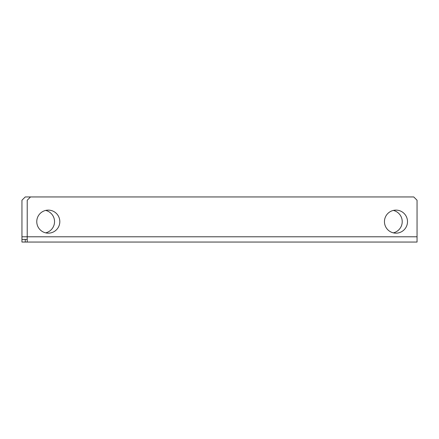 <?xml version="1.0" encoding="UTF-8"?>
<svg xmlns="http://www.w3.org/2000/svg" width="439" height="439" viewBox="0 0 439 439"><rect width="100%" height="100%" fill="white"/><g stroke="black" fill="none" stroke-linecap="round" stroke-linejoin="round"><path stroke-width="0.66" d="M384.454 221.64A11.524 11.524 0 0 1 395.978 210.116A11.524 11.524 0 0 1 407.502 221.64A11.524 11.524 0 0 1 395.978 233.164A11.524 11.524 0 0 1 384.454 221.64M36.766 221.64A11.524 11.524 0 0 1 48.29 210.116A11.524 11.524 0 0 1 59.814 221.64A11.524 11.524 0 0 1 48.29 233.164A11.524 11.524 0 0 1 36.766 221.64M411.782 242.054L21.95 242.054L21.95 239.42L27.218 239.42M417.05 236.786L417.05 200.239L413.757 196.946L30.51 196.946L27.218 200.239L27.218 242.054L417.05 242.054L417.05 236.786L21.95 236.786L21.95 239.42M45.656 210.424A11.524 11.524 0 0 1 45.656 232.857M393.344 210.424A11.524 11.524 0 0 1 393.344 232.857M21.95 236.786L21.95 200.239L25.242 196.946L30.51 196.946M25.242 239.42L25.242 242.054"/></g></svg>
